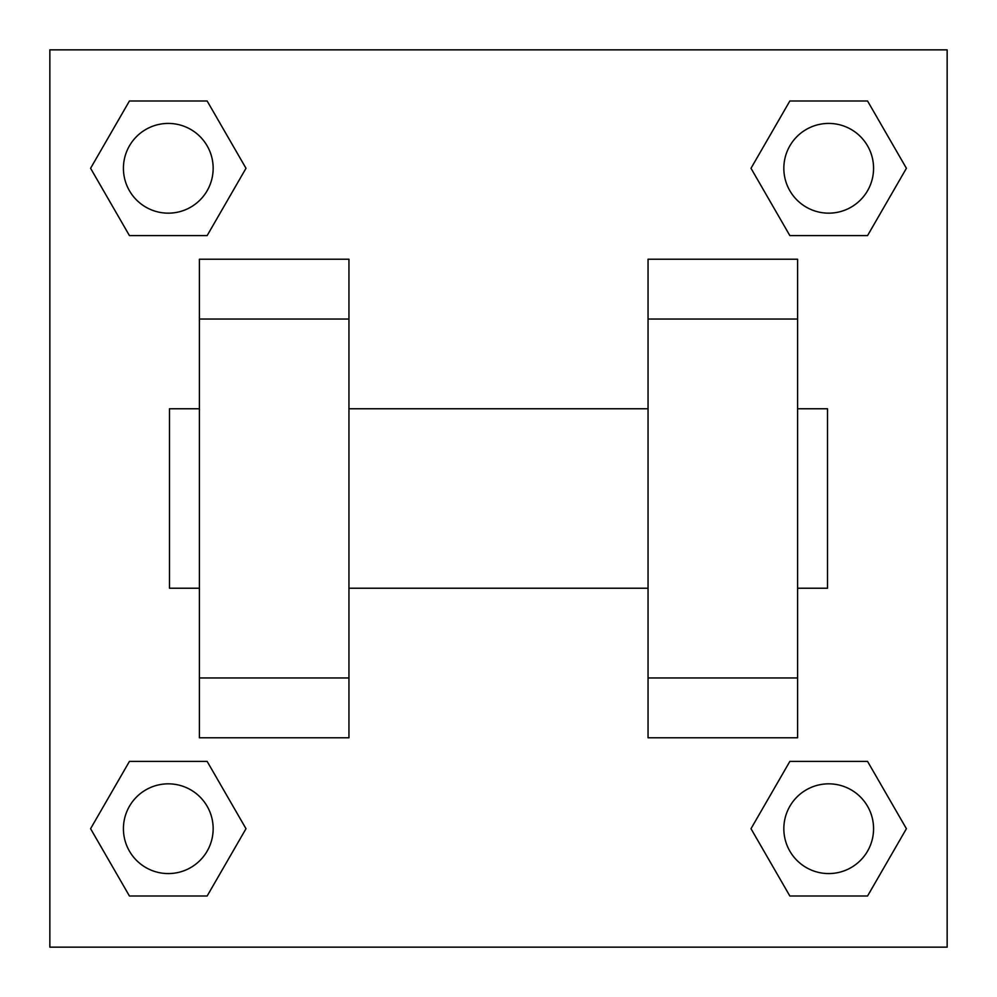 <?xml version="1.0" encoding="UTF-8"?>
<svg xmlns="http://www.w3.org/2000/svg" width="997" height="997" viewBox="0 0 997 997"><rect width="100%" height="100%" fill="white"/><g stroke="black" fill="none" stroke-linecap="round" stroke-linejoin="round"><path stroke-width="1.5" d="M245.997 168.294L207.152 235.591L129.436 235.591L90.59 168.294L129.436 100.996L207.152 100.996L245.997 168.294L207.152 235.591L172.581 235.591M172.581 761.409L207.152 761.409L245.997 828.706L207.152 896.004L129.436 896.004L90.59 828.706L129.436 761.409L207.152 761.409M824.419 235.591L789.848 235.591L751.003 168.294L789.848 100.996L867.564 100.996L906.41 168.294L867.564 235.591L789.848 235.591M751.003 828.706L789.848 761.409L867.564 761.409L906.41 828.706L867.564 896.004L789.848 896.004L751.003 828.706L789.848 761.409L824.419 761.409M49.85 49.85L947.15 49.85L947.15 947.15L49.85 947.15L49.85 49.85M199.4 319.04L199.4 737.78L348.95 737.78L348.95 259.22L199.4 259.22L199.4 319.04L348.95 319.04M648.05 319.04L648.05 737.78L797.6 737.78L797.6 259.22L648.05 259.22L648.05 319.04L797.6 319.04M797.6 588.23L827.51 588.23L827.51 408.77L797.6 408.77M199.4 408.77L169.49 408.77L169.49 588.23L199.4 588.23M199.4 677.96L348.95 677.96M648.05 677.96L797.6 677.96M199.4 737.78L348.95 737.78M648.05 737.78L797.6 737.78M867.564 896.004L789.848 896.004L867.564 896.004L906.41 828.706M789.848 761.409L867.564 761.409L789.848 761.409M873.571 828.706A44.865 44.865 0 0 0 806.274 789.848A44.865 44.865 0 0 0 806.274 867.564A44.865 44.865 0 0 0 873.571 828.706M90.59 828.706L129.436 761.409M207.152 896.004L129.436 896.004L207.152 896.004L245.997 828.706M213.159 828.706A44.865 44.865 0 0 0 145.861 789.848A44.865 44.865 0 0 0 145.861 867.564A44.865 44.865 0 0 0 213.159 828.706M751.003 168.294L789.848 100.996L867.564 100.996L789.848 100.996M906.41 168.294L867.564 235.591M873.571 168.294A44.865 44.865 0 0 0 806.274 129.436A44.865 44.865 0 0 0 806.274 207.152A44.865 44.865 0 0 0 873.571 168.294M90.59 168.294L129.436 100.996L207.152 100.996L129.436 100.996M207.152 235.591L129.436 235.591L207.152 235.591M213.159 168.294A44.865 44.865 0 0 0 145.861 129.436A44.865 44.865 0 0 0 145.861 207.152A44.865 44.865 0 0 0 213.159 168.294M348.95 588.23L648.05 588.23M348.95 408.77L648.05 408.77"/></g></svg>
